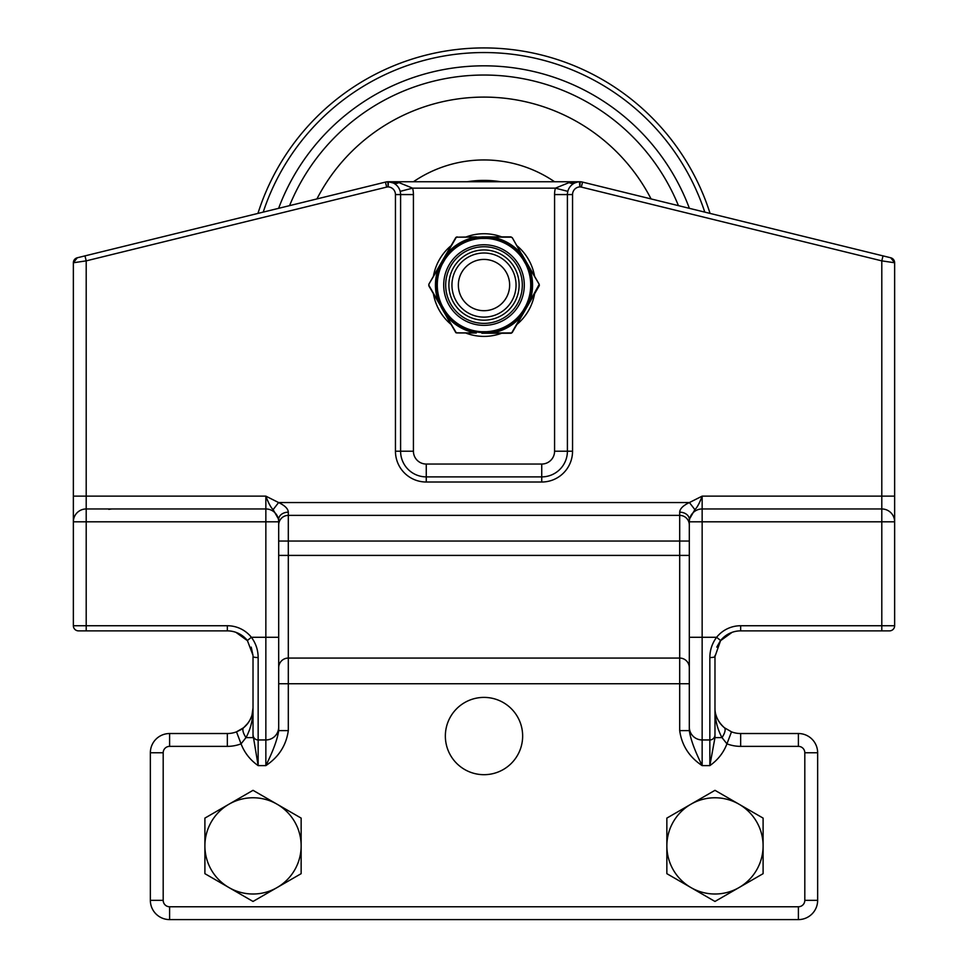 <?xml version="1.0" encoding="UTF-8"?>
<svg xmlns="http://www.w3.org/2000/svg" width="968" height="968" viewBox="0 0 968 968"><rect width="100%" height="100%" fill="white"/><g stroke="black" fill="none" stroke-linecap="round" stroke-linejoin="round"><path stroke-width="1.45" d="M522.647 736.043A38.647 38.647 0 0 1 464.676 769.512A38.647 38.647 0 0 1 464.676 702.574A38.647 38.647 0 0 1 522.647 736.043M894.638 618.044L894.638 625.739L881.8 625.739L881.8 630.87L740.653 630.87L889.507 630.87A5.13 5.13 0 0 0 894.638 625.739A5.13 5.13 0 0 1 889.507 630.87A5.13 5.13 0 0 0 894.638 625.739L894.638 262.764A5.13 5.13 0 0 0 890.729 257.778L582.554 182.105A12.838 12.838 0 0 0 580.122 181.754A5.13 5.13 0 0 0 579.614 181.754A12.838 12.838 0 0 0 567.405 194.568L567.405 451.221A25.664 25.664 0 0 1 541.741 476.885L426.259 476.885A25.664 25.664 0 0 1 400.595 451.221L400.595 194.568A12.838 12.838 0 0 0 388.386 181.754A5.13 5.13 0 0 0 387.878 181.754A12.838 12.838 0 0 0 385.445 182.105L84.978 255.879L86.2 260.864L386.668 187.09A7.696 7.696 0 0 1 388.132 186.884L387.878 181.754L385.445 182.105L386.668 187.09M716.768 647.12L720.349 640.828L732.086 632.334L725.77 635.625M724.161 636.859L720.543 640.574M90.23 254.596L77.271 257.778A5.13 5.13 0 0 0 73.362 262.764L73.362 625.739A5.13 5.13 0 0 0 78.493 630.87A5.13 5.13 0 0 1 73.362 625.739A5.13 5.13 0 0 0 78.493 630.87L227.347 630.87A25.664 25.664 0 0 1 247.384 640.501L252.987 655.251M247.651 640.828L235.914 632.334L242 635.468M252.031 714.916L253.023 707.862C253.168 715.231 250.047 721.85 243.646 727.694A12.838 4.683 50.6 0 0 245.981 737.616C250.785 728.831 253.132 718.921 253.023 707.862L253.023 737.616L245.981 737.616L241.056 743.847L236.494 731.844A25.664 25.664 0 0 1 227.347 733.526L169.606 733.526A19.251 19.251 0 0 0 150.355 752.777L150.355 900.349A19.251 19.251 0 0 0 169.606 919.6L798.394 919.6A19.251 19.251 0 0 0 817.645 900.349L817.645 752.777A19.251 19.251 0 0 0 798.394 733.526L740.653 733.526A25.664 25.664 0 0 1 731.505 731.844L726.944 743.847A38.502 38.502 0 0 0 740.653 746.364L798.394 746.364A6.413 6.413 0 0 1 804.807 752.777L804.807 900.349A6.413 6.413 0 0 1 798.394 906.762L798.394 919.6M722.019 737.616A12.838 4.683 -50.6 0 0 724.354 727.694C717.953 721.85 714.832 715.231 714.977 707.862C714.868 718.921 717.215 728.831 722.019 737.616L726.944 743.847C723.507 752.765 717.808 760.025 709.846 765.615L714.977 737.616L722.019 737.616M731.505 731.844L724.354 727.694A25.664 25.664 0 0 1 718.776 721.293M249.091 721.511A25.664 25.664 0 0 1 243.646 727.694L236.494 731.844L240.487 729.92A25.664 25.664 0 0 0 243.646 727.694L247.977 723.132M798.394 906.762L169.606 906.762A6.413 6.413 0 0 1 163.193 900.349L163.193 752.777A6.413 6.413 0 0 1 169.606 746.364L227.347 746.364A38.502 38.502 0 0 0 241.056 743.847C244.493 752.765 250.192 760.025 258.154 765.615L253.023 734.809A5.13 5.13 0 0 0 258.154 739.951L265.849 739.951L265.849 765.615C278.724 757.073 286.213 745.408 288.307 730.61L288.307 683.735L679.693 683.735L679.693 730.61L689.313 730.61L689.313 683.735L679.693 683.735L679.693 658.071L288.307 658.071A9.62 9.62 0 0 0 278.687 667.702M689.313 637.283L689.313 727.113A12.838 12.838 0 0 0 702.151 739.951L702.151 521.8L689.313 521.8L689.313 519.405L689.313 637.283L716.61 637.283C712.145 643.321 709.895 650.072 709.846 657.55A5.13 1.016 0 0 0 714.977 656.534L714.977 737.616L714.977 656.534L720.615 640.501A25.664 25.664 0 0 1 740.653 630.87A25.664 25.664 0 0 0 732.086 632.334A25.664 25.664 0 0 1 740.653 630.87L740.653 625.739A30.794 30.794 0 0 0 716.61 637.283L720.615 640.501M258.154 657.55A5.13 1.016 0 0 1 253.023 656.534L253.023 734.809A5.13 5.13 0 0 0 258.154 739.951L258.154 657.55C258.105 650.085 255.854 643.321 251.39 637.283A30.794 30.794 0 0 0 227.347 625.739L73.362 625.739L73.362 618.044M111.865 630.87L86.2 630.87L86.2 521.8L73.362 521.8L73.362 262.764L86.2 260.864L86.2 496.136L265.849 496.136C268.463 503.106 270.895 507.607 273.133 509.64L278.687 519.405L278.687 521.8L278.687 519.405A9.62 7.224 0 0 1 288.307 512.181C288.137 508.769 284.894 505.562 278.59 502.549L265.849 496.136L265.849 508.962A12.838 12.838 0 0 1 278.687 521.8L265.849 521.8L265.849 637.283L251.39 637.283L247.384 640.501A25.664 25.664 0 0 0 227.347 630.87A25.664 25.664 0 0 1 235.914 632.334A25.664 25.664 0 0 0 227.347 630.87L227.347 625.739M395.452 451.221L413.421 451.221L413.421 194.568L395.452 194.568L395.452 451.221A30.794 30.794 0 0 0 426.259 482.016L541.741 482.016A30.794 30.794 0 0 0 572.548 451.221L572.548 194.568A7.696 7.696 0 0 1 579.868 186.884A7.696 7.696 0 0 1 581.332 187.09L881.8 260.864L883.022 255.879L890.729 257.778A5.13 5.13 0 0 1 894.638 262.764L890.729 257.778L894.638 262.764L894.638 496.136L894.638 262.764L881.8 260.864L881.8 508.962A12.838 12.838 0 0 1 894.638 521.8L881.8 521.8L881.8 625.739L740.653 625.739M679.693 730.61C681.787 745.408 689.276 757.073 702.151 765.615L702.151 739.951L709.846 739.951A5.13 5.13 0 0 0 714.977 734.809M395.452 194.568A7.696 7.696 0 0 0 388.132 186.884L388.386 181.754L393.31 183A12.838 7.756 115.7 0 0 398.876 182.589L388.458 181.742A5.13 3.194 -91.4 0 0 388.325 181.742L387.611 181.79M579.421 181.766L579.868 186.884L580.122 181.754L582.554 182.105L581.332 187.09M580.389 181.79L579.675 181.742A5.13 3.194 91.4 0 0 579.542 181.742L569.124 182.589A12.838 7.756 -115.7 0 0 574.689 183L577.497 182.032M579.626 181.754L388.374 181.754M679.693 512.181A9.62 7.224 0 0 1 689.313 519.405L694.867 509.64C697.105 507.607 699.537 503.106 702.151 496.136L689.41 502.549C683.093 505.562 679.863 508.769 679.693 512.181L679.693 658.071A9.62 9.62 0 0 1 689.313 667.702M398.876 181.742L579.493 181.742M278.687 555.414L288.307 555.414L288.307 683.735L278.687 683.735L278.687 730.61L288.307 730.61M265.849 739.951A12.838 12.838 0 0 0 278.687 727.113L278.687 637.283L265.849 637.283L265.849 739.951A12.838 12.838 0 0 0 278.687 727.113L278.687 730.61C277.477 739.116 273.206 750.781 265.849 765.615L258.154 765.615L258.154 739.951M689.313 555.414L288.307 555.414L288.307 515.375A9.62 9.62 0 0 0 278.687 525.007A9.62 9.62 0 0 1 288.307 515.375L679.693 515.375A9.62 9.62 0 0 1 689.313 525.007A9.62 9.62 0 0 0 679.693 515.375A9.62 9.62 0 0 1 689.313 525.007M694.867 509.64L689.41 502.549L278.59 502.549L273.133 509.64M709.846 657.55L709.846 765.615L702.151 765.615C694.794 750.781 690.523 739.116 689.313 730.61L689.313 727.113M278.687 637.283L278.687 521.8M73.362 503.832L73.362 521.8A12.838 12.838 0 0 1 86.2 508.962L86.2 521.8L265.849 521.8L265.849 508.962L86.2 508.962L86.2 496.136L73.362 496.136L73.362 470.472L73.362 496.136M689.313 521.8A12.838 12.838 0 0 1 702.151 508.962L881.8 508.962L881.8 521.8L702.151 521.8L702.151 496.136L894.638 496.136M413.421 194.568A25.664 25.664 0 0 0 412.61 188.155L400.183 191.362M567.817 191.362L555.39 188.155A25.664 25.664 0 0 0 554.579 194.568L554.579 451.221A12.838 12.838 0 0 1 541.741 464.047L426.259 464.047A12.838 12.838 0 0 1 413.421 451.221M569.124 182.589L555.39 188.155L412.61 188.155L398.876 182.589M715.969 714.916A25.664 25.664 0 0 0 716.453 716.429M244.505 637.44L247.094 640.138M886.18 256.653L877.77 254.596M714.977 656.425L715.001 655.481M881.8 630.87L889.507 630.87A5.13 5.13 0 0 0 894.638 625.739A5.13 5.13 0 0 1 889.507 630.87M714.977 707.862L715.013 709.217M717.966 719.877L718.909 721.511M250.034 719.877L251.547 716.429M73.362 403.208L73.362 262.764A5.13 5.13 0 0 1 77.271 257.778L73.362 262.764L73.362 470.472M78.493 257.476L77.271 257.778M252.999 655.481L251.232 647.12M250.47 719.018A25.664 25.664 0 0 0 252.975 709.326M257.936 213.42A237.148 237.148 0 0 1 710.064 213.42A237.148 237.148 0 0 0 257.936 213.42M263.211 212.125A232.526 232.526 0 0 1 704.789 212.125M509.64 285.064A25.64 25.64 0 0 1 484 310.704A25.64 25.64 0 0 1 458.36 285.064A25.64 25.64 0 0 1 484 259.424A25.64 25.64 0 0 1 509.64 285.064M484 317.117A32.053 32.053 0 0 0 511.757 269.031A32.053 32.053 0 0 0 456.243 269.031A32.053 32.053 0 0 0 484 317.117M501.69 236.882A51.328 51.328 0 0 0 466.31 236.882M451.112 245.654A51.328 51.328 0 0 0 433.422 276.279M433.422 293.836A51.328 51.328 0 0 0 451.112 324.474M466.31 333.246A51.328 51.328 0 0 0 501.69 333.246M516.888 324.474A51.328 51.328 0 0 0 534.578 293.836M534.578 276.279A51.328 51.328 0 0 0 516.888 245.654M466.443 254.657A35.114 35.114 0 0 1 519.114 285.064A35.114 35.114 0 0 1 466.443 315.471A35.114 35.114 0 0 1 466.443 254.657A35.114 35.114 0 0 0 466.443 315.471A35.114 35.114 0 0 0 519.114 285.064A35.114 35.114 0 0 0 466.443 254.657M486.601 331.697L486.638 332.472A47.48 47.48 0 0 0 523.736 311.055L523.095 310.631A46.706 46.706 0 0 1 486.601 331.697L481.399 331.697L481.362 332.472L491.647 333.246L510.898 333.246L512.278 332.447L511.334 333.186M486.105 332.447L491.744 333.004A48.569 48.569 0 0 0 521.655 315.737L526.386 306.481L525.684 306.13L523.373 310.184L524.68 310.982L539.176 285.863L539.176 284.265L539.345 285.463M526.084 306.929L526.386 306.481A47.48 47.48 0 0 0 526.386 263.647L525.684 263.998L523.095 259.497L523.736 259.073A47.48 47.48 0 0 0 486.638 237.656L486.601 238.43A46.706 46.706 0 0 1 523.095 259.497M539.176 285.863L539.055 284.652L529.387 302.331A48.569 48.569 0 0 0 529.387 267.797L512.278 237.68L510.898 236.882L512.278 237.68L510.898 236.882L512.278 237.68L510.898 236.882L486.105 236.882L491.744 237.124L481.362 237.656A47.48 47.48 0 0 0 444.264 259.073L444.905 259.497L442.315 263.998L441.614 263.647A47.48 47.48 0 0 0 441.614 306.481L442.315 306.13L444.905 310.631L444.264 311.055A47.48 47.48 0 0 0 481.362 332.472L481.895 332.447M457.017 236.882L455.722 237.68L457.102 236.882L455.722 237.68L457.102 236.882L455.722 237.68L446.091 254.342L444.264 259.073L443.32 259.146L446.091 254.342L428.824 284.265L428.824 285.863L428.824 284.265L428.824 285.863L428.824 284.265L428.824 285.863L446.345 315.737A48.569 48.569 0 0 0 476.256 333.004L455.988 332.798M521.909 254.342L526.786 262.788L526.12 263.175L529.387 267.797L521.655 254.39A48.569 48.569 0 0 0 491.744 237.124L486.105 237.68M481.931 238.394L481.895 236.882L486.105 236.882L476.256 237.124L481.362 237.656L481.399 238.43L486.601 238.43M481.895 237.68L476.256 237.124A48.569 48.569 0 0 0 446.345 254.39L438.613 267.797A48.569 48.569 0 0 0 438.613 302.331L440.162 304.363M444.905 259.497A46.706 46.706 0 0 1 481.399 238.43M486.105 236.882L486.069 238.394M523.978 310.583L521.909 315.786L526.786 307.34L525.442 306.602M460.647 244.614A46.706 46.706 0 0 0 450.059 317.165A46.706 46.706 0 0 0 523.095 310.631A46.706 46.706 0 0 0 460.647 244.614A46.706 46.706 0 0 0 450.059 317.165A46.706 46.706 0 0 0 523.095 310.631A46.706 46.706 0 0 0 460.647 244.614M526.786 262.788L539.176 284.265L529.387 267.797M524.68 310.982L512.278 332.447L510.898 333.246M441.214 262.788L441.88 263.175L438.444 267.591M476.353 236.882L456.823 237.184L476.256 237.124M512.278 237.68L521.655 254.39M510.898 236.882L511.878 237.596M491.744 237.124L511.177 237.184M455.988 237.329L456.823 237.184M521.655 315.737L511.878 332.532M446.345 254.39L456.122 237.596M511.177 332.944L491.744 333.004M428.824 284.265L438.613 267.797M486.069 331.721L486.105 333.246L481.895 333.246L481.931 331.721M486.105 333.246L491.647 333.246M428.824 285.863L428.945 284.652M476.256 333.004L456.823 332.944M438.613 302.331L428.945 285.463M444.627 310.184L443.32 310.982L441.214 307.34L442.558 306.602M443.32 310.982L456.122 332.532M446.091 315.786L455.722 332.447M739.044 804.214L763.099 818.105L763.099 845.887A48.122 48.122 0 0 0 690.922 804.214L714.977 790.324L739.044 804.214M763.099 873.668L739.044 887.559A48.122 48.122 0 0 0 763.099 845.887L763.099 873.668M714.977 901.45L690.922 887.559A48.122 48.122 0 0 0 739.044 887.559L714.977 901.45M666.855 845.887L666.855 818.105L690.922 804.214A48.122 48.122 0 0 0 690.922 887.559L666.855 873.668L666.855 845.887M277.078 804.214L301.145 818.105L301.145 845.887A48.122 48.122 0 0 0 228.956 804.214L253.023 790.324L277.078 804.214M301.145 873.668L277.078 887.559A48.122 48.122 0 0 0 301.145 845.887L301.145 873.668M253.023 901.45L228.956 887.559A48.122 48.122 0 0 0 277.078 887.559L253.023 901.45M204.901 845.887L204.901 818.105L228.956 804.214A48.122 48.122 0 0 0 228.956 887.559L204.901 873.668L204.901 845.887M817.645 900.349L804.807 900.349M817.645 752.777L804.807 752.777M169.606 906.762L169.606 919.6M798.394 733.526L798.394 746.364M163.193 900.349L150.355 900.349M740.653 733.526L740.653 746.364M163.193 752.777L150.355 752.777M169.606 746.364L169.606 733.526M227.347 746.364L227.347 733.526M426.259 482.016L426.259 464.047M541.741 482.016L541.741 464.047M572.548 451.221L554.579 451.221M572.548 194.568L554.579 194.568M689.313 541.039L278.687 541.039M288.307 512.181L288.307 515.375A9.62 9.62 0 0 0 278.687 525.007M289.553 205.652A210.044 210.044 0 0 1 678.447 205.652M278.602 208.35A219.264 219.264 0 0 1 689.398 208.35M316.923 198.936A187.974 187.974 0 0 1 651.077 198.936M413.445 181.742A125.114 125.114 0 0 1 554.555 181.742M467.302 181.742A104.665 104.665 0 0 1 500.698 181.742A104.665 104.665 0 0 0 467.302 181.742M468.972 181.742A104.411 104.411 0 0 1 499.028 181.742M464.846 251.874A38.321 38.321 0 0 0 464.846 318.242A38.321 38.321 0 0 0 522.321 285.064A38.321 38.321 0 0 0 464.846 251.874M463.853 250.167A40.293 40.293 0 0 1 524.293 285.064A40.293 40.293 0 0 1 463.853 319.96A40.293 40.293 0 0 1 463.853 250.167M526.12 263.175L525.442 263.526M524.015 259.533L523.373 259.944M442.558 263.526L441.88 263.175M444.627 259.944L443.985 259.533M108.791 509.337L111.865 508.962M576.275 182.371L577.291 182.081M390.709 182.081L391.725 182.371"/></g></svg>
